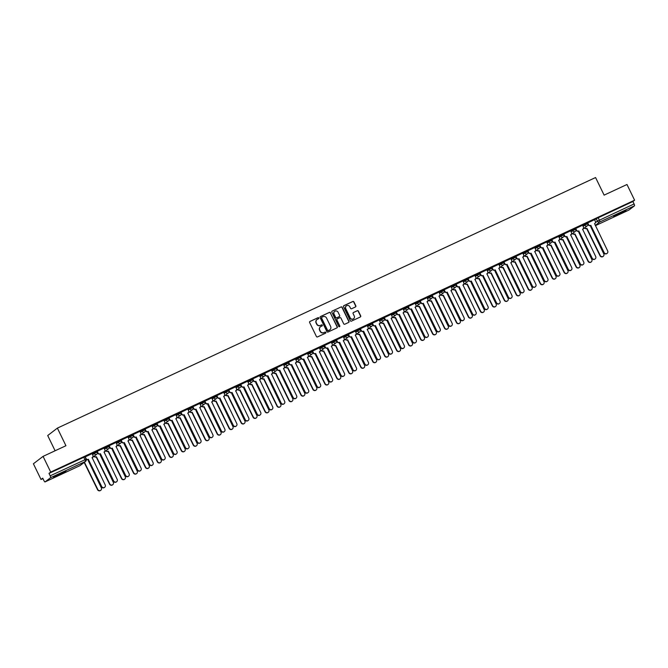 <?xml version="1.0" encoding="UTF-8"?>
<svg xmlns="http://www.w3.org/2000/svg" width="668" height="668" viewBox="0 0 668 668"><rect width="100%" height="100%" fill="white"/><g stroke="black" fill="none" stroke-linecap="round" stroke-linejoin="round"><path stroke-width="1" d="M318.795 317.993A0.601 0.576 52.6 0 0 318.01 317.692L310.01 321.417A0.86 0.827 52.6 0 0 309.635 322.544L316.407 336.488A0.86 0.827 52.6 0 0 317.534 336.914L325.533 333.19A0.601 0.576 52.6 0 0 325.792 332.397A0.601 0.576 52.6 0 0 325.007 332.105L323.972 332.589A2.764 2.655 52.6 0 1 320.356 331.228L319.788 330.067A2.764 2.655 52.6 0 1 320.999 326.468L322.034 325.984A0.601 0.576 52.6 0 0 322.293 325.199A0.601 0.576 52.6 0 0 321.508 324.899L320.473 325.383A2.764 2.655 52.6 0 1 316.857 324.022L316.29 322.861A2.764 2.655 52.6 0 1 317.5 319.262L318.536 318.778A0.601 0.576 52.6 0 0 318.795 317.993M318.527 318.778A0.601 0.576 52.6 0 0 317.809 317.843L309.818 321.567A0.86 0.827 52.6 0 0 309.768 321.592M325.525 333.19A0.601 0.576 52.6 0 0 324.807 332.255L323.972 332.589M322.026 325.984A0.601 0.576 52.6 0 0 321.308 325.049L320.473 325.383M61.214 473.111L53.54 477.261L58.2 475.424L65.873 471.274L61.214 473.111M621.34 212.307L613.667 216.457L626 210.47L621.34 212.307M355.451 306.954A0.86 0.827 52.6 0 0 355.827 305.827L353.931 301.919A0.86 0.827 52.6 0 0 352.804 301.493L343.92 305.627A0.86 0.827 52.6 0 0 343.544 306.754L350.316 320.698A0.86 0.827 52.6 0 0 351.443 321.124L360.328 316.991A0.86 0.827 52.6 0 0 360.703 315.864L358.407 311.138A0.86 0.827 52.6 0 0 357.28 310.712L353.481 312.482A0.86 0.827 52.6 0 0 353.096 313.609L354.24 315.947A2.305 2.221 52.6 0 1 353.631 318.719A2.305 2.221 52.6 0 1 350.207 317.826L345.757 308.641A2.305 2.221 52.6 0 1 346.366 305.877A2.305 2.221 52.6 0 1 349.781 306.771L350.525 308.299A0.86 0.827 52.6 0 0 351.652 308.725L355.451 306.954M45.082 481.895L79.818 465.721L85.295 461.53L50.559 477.704L45.082 481.895A1.762 0.476 -115 0 1 45.057 481.912A1.762 0.476 -115 0 1 43.929 480.618L42.735 478.171L41.024 479.482L33.4 463.776L43.078 456.369L65.932 445.723L57.381 428.121L595.572 177.538L604.122 195.131L626.976 184.493L634.6 200.2L50.701 472.076L48.989 473.387L50.175 475.833L86.063 459.242M43.078 456.369L50.701 472.076M330.518 312.816A0.86 0.827 52.6 0 0 329.391 312.39L320.506 316.532A0.86 0.827 52.6 0 0 320.131 317.651L326.902 331.595A0.86 0.827 52.6 0 0 328.03 332.021L336.914 327.888A0.86 0.827 52.6 0 0 337.29 326.761L330.326 312.966A0.86 0.827 52.6 0 0 329.199 312.541L320.314 316.674A0.86 0.827 52.6 0 0 320.273 316.699M332.213 311.079L341.097 306.946A0.86 0.827 52.6 0 1 342.225 307.363L348.997 321.308A0.86 0.827 52.6 0 1 348.621 322.435L344.822 324.205A0.86 0.827 52.6 0 1 343.686 323.78L340.947 318.127A0.86 0.827 52.6 0 0 339.812 317.701L337.29 318.878A0.86 0.827 52.6 0 0 336.914 320.005L339.778 325.892A0.601 0.576 52.6 0 1 339.62 326.619A0.601 0.576 52.6 0 1 338.718 326.385L331.837 312.206A0.86 0.827 52.6 0 1 332.213 311.079L341.097 306.946M594.629 219.922L596.223 218.695L597.417 221.141L634.074 203.957A1.762 0.476 65 0 1 634.458 205.836L628.98 210.028A1.762 0.476 65 0 1 628.955 210.044A1.762 0.476 65 0 1 628.93 210.053M41.024 479.482L42.944 478.589M55.102 450.766L47.704 435.536L57.381 428.121M634.6 200.2L632.888 201.511L634.074 203.957M50.559 477.704A1.762 0.476 -115 0 0 50.175 475.833M85.228 456.82L86.038 458.482A1.762 1.687 52.6 0 0 88.343 459.35L101.678 486.529A2.021 1.946 52.6 0 0 104.667 487.306A2.021 1.946 52.6 0 0 105.202 484.885L92.1 457.597A1.762 1.687 52.6 0 0 92.86 455.309L92.117 453.614L85.036 456.97M104.024 448.086L97.002 451.401M109.16 445.681L109.961 447.343A1.762 1.687 52.6 0 0 112.266 448.211L125.601 475.382A2.021 1.946 52.6 0 0 128.598 476.167A2.021 1.946 52.6 0 0 129.133 473.746L116.023 446.458A1.762 1.687 52.6 0 0 116.791 444.17L116.04 442.475L108.959 445.832M127.955 436.947L120.925 440.254M133.082 434.542L133.892 436.204A1.762 1.687 52.6 0 0 136.188 437.072L149.532 464.243A2.021 1.946 52.6 0 0 152.521 465.028A2.021 1.946 52.6 0 0 153.055 462.607L139.946 435.319A1.762 1.687 52.6 0 0 140.714 433.023L139.971 431.336L132.89 434.684M145.048 428.973L145.858 430.635A1.762 1.687 52.6 0 0 148.154 431.495L161.489 458.674A2.021 1.946 52.6 0 0 164.487 459.459A2.021 1.946 52.6 0 0 165.021 457.029L151.912 429.749A1.762 1.687 52.6 0 0 152.68 427.453L151.937 425.766L144.847 429.115M163.844 420.239L156.813 423.545M168.971 417.834L169.781 419.496A1.762 1.687 52.6 0 0 172.085 420.356L185.42 447.535A2.021 1.946 52.6 0 0 188.409 448.32A2.021 1.946 52.6 0 0 188.944 445.89L175.843 418.611A1.762 1.687 52.6 0 0 176.602 416.314L175.859 414.628L168.779 417.976M187.766 409.1L180.744 412.406M192.902 406.687L193.712 408.357A1.762 1.687 52.6 0 0 196.008 409.217L209.343 436.396A2.021 1.946 52.6 0 0 212.34 437.181A2.021 1.946 52.6 0 0 212.875 434.751L199.765 407.472A1.762 1.687 52.6 0 0 200.534 405.175L199.782 403.489L192.701 406.837M211.698 397.953L204.667 401.268M216.824 395.548L217.634 397.209A1.762 1.687 52.6 0 0 219.931 398.078L233.274 425.257A2.021 1.946 52.6 0 0 236.263 426.034A2.021 1.946 52.6 0 0 236.798 423.612L223.688 396.324A1.762 1.687 52.6 0 0 224.456 394.036L223.713 392.341L216.632 395.698M235.62 386.814L228.598 390.129M247.586 381.244L240.555 384.551M252.713 378.839L253.523 380.501A1.762 1.687 52.6 0 0 255.827 381.37L269.162 408.54A2.021 1.946 52.6 0 0 272.152 409.325A2.021 1.946 52.6 0 0 272.686 406.904L259.585 379.616A1.762 1.687 52.6 0 0 260.353 377.32L259.601 375.633L252.521 378.981M271.509 370.105L264.486 373.412M276.644 367.701L277.454 369.362A1.762 1.687 52.6 0 0 279.75 370.222L293.085 397.402A2.021 1.946 52.6 0 0 296.083 398.186A2.021 1.946 52.6 0 0 296.617 395.757L283.508 368.477A1.762 1.687 52.6 0 0 284.276 366.181L283.524 364.494L276.443 367.843M288.609 362.131L289.411 363.793A1.762 1.687 52.6 0 0 291.716 364.653L305.051 391.832A2.021 1.946 52.6 0 0 308.048 392.617A2.021 1.946 52.6 0 0 308.583 390.187L295.473 362.908A1.762 1.687 52.6 0 0 296.241 360.611L295.49 358.925L288.409 362.273M307.405 353.397L300.375 356.704M312.532 350.984L313.342 352.654A1.762 1.687 52.6 0 0 315.638 353.514L328.982 380.693A2.021 1.946 52.6 0 0 331.971 381.478A2.021 1.946 52.6 0 0 332.505 379.048L319.396 351.769A1.762 1.687 52.6 0 0 320.164 349.473L319.421 347.786L312.34 351.134M331.328 342.25L324.297 345.565M343.294 336.68L336.263 339.995M348.42 334.276L349.23 335.937A1.762 1.687 52.6 0 0 351.527 336.806L364.87 363.976A2.021 1.946 52.6 0 0 367.859 364.761A2.021 1.946 52.6 0 0 368.394 362.34L355.284 335.052A1.762 1.687 52.6 0 0 356.052 332.764L355.309 331.069L348.228 334.426M367.216 325.541L360.186 328.848M372.352 323.137L373.153 324.798A1.762 1.687 52.6 0 0 375.458 325.667L388.793 352.838A2.021 1.946 52.6 0 0 391.79 353.623A2.021 1.946 52.6 0 0 392.325 351.201L379.215 323.913A1.762 1.687 52.6 0 0 379.983 321.617L379.232 319.93L372.151 323.279M391.147 314.403L384.117 317.709M396.274 311.998L397.084 313.659A1.762 1.687 52.6 0 0 399.38 314.519L412.724 341.699A2.021 1.946 52.6 0 0 415.713 342.484A2.021 1.946 52.6 0 0 416.248 340.054L403.138 312.774A1.762 1.687 52.6 0 0 403.906 310.478L403.163 308.791L396.082 312.14M415.07 303.264L408.039 306.57M420.205 300.859L421.007 302.52A1.762 1.687 52.6 0 0 423.312 303.381L436.647 330.56A2.021 1.946 52.6 0 0 439.636 331.345A2.021 1.946 52.6 0 0 440.179 328.915L427.069 301.635A1.762 1.687 52.6 0 0 427.837 299.339L427.086 297.652L420.005 301.001M432.163 295.289L432.973 296.951A1.762 1.687 52.6 0 0 435.269 297.811L448.612 324.99A2.021 1.946 52.6 0 0 451.601 325.775A2.021 1.946 52.6 0 0 452.136 323.345L439.026 296.066A1.762 1.687 52.6 0 0 439.795 293.77L439.051 292.083L431.971 295.431M444.128 289.712L444.938 291.373A1.762 1.687 52.6 0 0 447.234 292.242L460.569 319.421A2.021 1.946 52.6 0 0 463.567 320.206A2.021 1.946 52.6 0 0 464.101 317.776L450.992 290.488A1.762 1.687 52.6 0 0 451.76 288.2L451.017 286.505L443.936 289.862M456.094 284.142L456.895 285.804A1.762 1.687 52.6 0 0 459.2 286.672L472.535 313.851A2.021 1.946 52.6 0 0 475.532 314.628A2.021 1.946 52.6 0 0 476.067 312.206L462.957 284.919A1.762 1.687 52.6 0 0 463.726 282.631L462.974 280.936L455.893 284.292M474.89 275.408L467.859 278.723M480.016 273.003L480.826 274.665A1.762 1.687 52.6 0 0 483.123 275.533L496.466 302.704A2.021 1.946 52.6 0 0 499.455 303.489A2.021 1.946 52.6 0 0 499.99 301.068L486.88 273.78A1.762 1.687 52.6 0 0 487.648 271.492L486.905 269.797L479.824 273.154M498.812 264.269L491.782 267.576M503.948 261.864L504.749 263.526A1.762 1.687 52.6 0 0 507.054 264.394L520.389 291.565A2.021 1.946 52.6 0 0 523.386 292.35A2.021 1.946 52.6 0 0 523.921 289.929L510.811 262.641A1.762 1.687 52.6 0 0 511.579 260.345L510.828 258.658L503.747 262.006M515.905 256.295L516.715 257.957A1.762 1.687 52.6 0 0 519.019 258.817L532.354 285.996A2.021 1.946 52.6 0 0 535.344 286.781A2.021 1.946 52.6 0 0 535.878 284.351L522.777 257.071A1.762 1.687 52.6 0 0 523.537 254.775L522.793 253.089L515.713 256.437M534.701 247.561L527.678 250.867M539.836 245.156L540.637 246.818A1.762 1.687 52.6 0 0 542.942 247.678L556.277 274.857A2.021 1.946 52.6 0 0 559.275 275.642A2.021 1.946 52.6 0 0 559.809 273.212L546.7 245.933A1.762 1.687 52.6 0 0 547.468 243.636L546.716 241.95L539.635 245.298M558.632 236.422L551.601 239.728M563.759 234.009L564.569 235.679A1.762 1.687 52.6 0 0 566.865 236.539L580.208 263.718A2.021 1.946 52.6 0 0 583.197 264.503A2.021 1.946 52.6 0 0 583.732 262.073L570.622 234.785A1.762 1.687 52.6 0 0 571.39 232.497L570.647 230.811L563.567 234.159M575.724 228.439L576.534 230.101A1.762 1.687 52.6 0 0 578.83 230.969L592.165 258.149A2.021 1.946 52.6 0 0 595.163 258.925A2.021 1.946 52.6 0 0 595.697 256.504L582.588 229.216A1.762 1.687 52.6 0 0 583.356 226.928L582.613 225.233L575.524 228.59M587.69 222.87L588.491 224.531A1.762 1.687 52.6 0 0 590.796 225.4L604.131 252.579A2.021 1.946 52.6 0 0 607.129 253.356A2.021 1.946 52.6 0 0 607.663 250.934L594.553 223.646A1.762 1.687 52.6 0 0 595.322 221.359L594.57 219.663L587.489 223.02M582.663 225.492L584.266 224.264L584.684 225.133L587.756 223.705A1.762 1.687 -127.4 0 1 586.988 226.001A1.762 1.687 -127.4 0 1 584.684 225.133L583.08 226.36M570.697 231.07L572.301 229.842L572.726 230.71L575.791 229.283A1.762 1.687 -127.4 0 1 575.023 231.571A1.762 1.687 -127.4 0 1 572.726 230.71L571.123 231.938M558.732 236.639L560.335 235.412L560.761 236.28L563.825 234.852A1.762 1.687 -127.4 0 1 563.057 237.14A1.762 1.687 -127.4 0 1 560.761 236.28L559.158 237.507M546.775 242.208L548.378 240.981L548.795 241.849L551.86 240.422A1.762 1.687 -127.4 0 1 551.1 242.709A1.762 1.687 -127.4 0 1 548.795 241.849L547.192 243.077M534.809 247.778L536.412 246.55L536.83 247.419L539.903 245.991A1.762 1.687 -127.4 0 1 539.134 248.279A1.762 1.687 -127.4 0 1 536.83 247.419L535.227 248.646M522.844 253.347L524.447 252.12L524.873 252.988L527.937 251.56A1.762 1.687 -127.4 0 1 527.169 253.848A1.762 1.687 -127.4 0 1 524.873 252.988L523.269 254.216M510.878 258.917L512.481 257.689L512.907 258.558L515.972 257.13A1.762 1.687 -127.4 0 1 515.203 259.426A1.762 1.687 -127.4 0 1 512.907 258.558L511.304 259.785M498.921 264.486L500.524 263.259L500.942 264.127L504.014 262.699A1.762 1.687 -127.4 0 1 503.246 264.996A1.762 1.687 -127.4 0 1 500.942 264.127L499.338 265.355M486.955 270.056L488.558 268.828L488.976 269.697L492.049 268.269A1.762 1.687 -127.4 0 1 491.281 270.565A1.762 1.687 -127.4 0 1 488.976 269.697L487.381 270.924M474.99 275.625L476.593 274.398L477.019 275.266L480.083 273.838A1.762 1.687 -127.4 0 1 479.315 276.135A1.762 1.687 -127.4 0 1 477.019 275.266L475.416 276.494M463.033 281.195L464.636 279.967L465.053 280.836L468.118 279.408A1.762 1.687 -127.4 0 1 467.35 281.704A1.762 1.687 -127.4 0 1 465.053 280.836L463.45 282.063M451.067 286.772L452.67 285.545L453.088 286.413L456.16 284.977A1.762 1.687 -127.4 0 1 455.392 287.273A1.762 1.687 -127.4 0 1 453.088 286.413L451.485 287.632M439.101 292.342L440.705 291.114L441.13 291.983L444.195 290.555A1.762 1.687 -127.4 0 1 443.427 292.843A1.762 1.687 -127.4 0 1 441.13 291.983L439.527 293.21M427.136 297.911L428.739 296.684L429.165 297.552L432.229 296.124A1.762 1.687 -127.4 0 1 431.461 298.412A1.762 1.687 -127.4 0 1 429.165 297.552L427.562 298.78M415.179 303.481L416.782 302.253L417.199 303.122L420.264 301.694A1.762 1.687 -127.4 0 1 419.504 303.982A1.762 1.687 -127.4 0 1 417.199 303.122L415.596 304.349M403.213 309.05L404.816 307.823L405.234 308.691L408.307 307.263A1.762 1.687 -127.4 0 1 407.538 309.551A1.762 1.687 -127.4 0 1 405.234 308.691L403.631 309.919M391.248 314.62L392.851 313.392L393.277 314.261L396.341 312.833A1.762 1.687 -127.4 0 1 395.573 315.129A1.762 1.687 -127.4 0 1 393.277 314.261L391.673 315.488M379.29 320.189L380.885 318.962L381.311 319.83L384.376 318.402A1.762 1.687 -127.4 0 1 383.607 320.698A1.762 1.687 -127.4 0 1 381.311 319.83L379.708 321.058M367.325 325.759L368.928 324.531L369.346 325.399L372.418 323.972A1.762 1.687 -127.4 0 1 371.65 326.268A1.762 1.687 -127.4 0 1 369.346 325.399L367.742 326.627M355.359 331.328L356.962 330.101L357.388 330.969L360.453 329.541A1.762 1.687 -127.4 0 1 359.685 331.837A1.762 1.687 -127.4 0 1 357.388 330.969L355.785 332.196M343.394 336.897L344.997 335.67L345.423 336.538L348.487 335.111A1.762 1.687 -127.4 0 1 347.719 337.407A1.762 1.687 -127.4 0 1 345.423 336.538L343.82 337.766M331.437 342.467L333.04 341.248L333.457 342.116L336.522 340.68A1.762 1.687 -127.4 0 1 335.762 342.976A1.762 1.687 -127.4 0 1 333.457 342.116L331.854 343.335M319.471 348.045L321.074 346.817L321.492 347.686L324.564 346.258A1.762 1.687 -127.4 0 1 323.796 348.546A1.762 1.687 -127.4 0 1 321.492 347.686L319.889 348.913M307.505 353.614L309.109 352.387L309.534 353.255L312.599 351.827A1.762 1.687 -127.4 0 1 311.831 354.115A1.762 1.687 -127.4 0 1 309.534 353.255L307.931 354.483M295.54 359.184L297.143 357.956L297.569 358.825L300.633 357.397A1.762 1.687 -127.4 0 1 299.865 359.685A1.762 1.687 -127.4 0 1 297.569 358.825L295.966 360.052M283.583 364.753L285.186 363.526L285.603 364.394L288.676 362.966A1.762 1.687 -127.4 0 1 287.908 365.254A1.762 1.687 -127.4 0 1 285.603 364.394L284 365.621M271.617 370.322L273.22 369.095L273.638 369.963L276.711 368.536A1.762 1.687 -127.4 0 1 275.942 370.832A1.762 1.687 -127.4 0 1 273.638 369.963L272.043 371.191M259.652 375.892L261.255 374.664L261.681 375.533L264.745 374.105A1.762 1.687 -127.4 0 1 263.977 376.401A1.762 1.687 -127.4 0 1 261.681 375.533L260.077 376.76M247.694 381.461L249.298 380.234L249.715 381.102L252.78 379.674A1.762 1.687 -127.4 0 1 252.011 381.971A1.762 1.687 -127.4 0 1 249.715 381.102L248.112 382.33M235.729 387.031L237.332 385.803L237.75 386.672L240.822 385.244A1.762 1.687 -127.4 0 1 240.054 387.54A1.762 1.687 -127.4 0 1 237.75 386.672L236.146 387.899M223.763 392.6L225.366 391.373L225.792 392.241L228.857 390.813A1.762 1.687 -127.4 0 1 228.089 393.11A1.762 1.687 -127.4 0 1 225.792 392.241L224.189 393.469M211.798 398.17L213.401 396.951L213.827 397.811L216.891 396.383A1.762 1.687 -127.4 0 1 216.123 398.679A1.762 1.687 -127.4 0 1 213.827 397.811L212.224 399.038M199.841 403.748L201.444 402.52L201.861 403.389L204.926 401.961A1.762 1.687 -127.4 0 1 204.166 404.249A1.762 1.687 -127.4 0 1 201.861 403.389L200.258 404.616M187.875 409.317L189.478 408.09L189.896 408.958L192.968 407.53A1.762 1.687 -127.4 0 1 192.2 409.818A1.762 1.687 -127.4 0 1 189.896 408.958L188.292 410.185M175.909 414.886L177.513 413.659L177.938 414.527L181.003 413.1A1.762 1.687 -127.4 0 1 180.235 415.387A1.762 1.687 -127.4 0 1 177.938 414.527L176.335 415.755M163.952 420.456L165.547 419.228L165.973 420.097L169.037 418.669A1.762 1.687 -127.4 0 1 168.269 420.957A1.762 1.687 -127.4 0 1 165.973 420.097L164.37 421.324M151.987 426.025L153.59 424.798L154.007 425.666L157.08 424.238A1.762 1.687 -127.4 0 1 156.312 426.526A1.762 1.687 -127.4 0 1 154.007 425.666L152.404 426.894M140.021 431.595L141.624 430.367L142.05 431.236L145.115 429.808A1.762 1.687 -127.4 0 1 144.346 432.104A1.762 1.687 -127.4 0 1 142.05 431.236L140.447 432.463M128.056 437.164L129.659 435.937L130.085 436.805L133.149 435.377A1.762 1.687 -127.4 0 1 132.381 437.674A1.762 1.687 -127.4 0 1 130.085 436.805L128.481 438.033M116.098 442.734L117.702 441.506L118.119 442.375L121.184 440.947A1.762 1.687 -127.4 0 1 120.424 443.243A1.762 1.687 -127.4 0 1 118.119 442.375L116.516 443.602M104.133 448.303L105.736 447.076L106.154 447.944L109.226 446.516A1.762 1.687 -127.4 0 1 108.458 448.812A1.762 1.687 -127.4 0 1 106.154 447.944L104.55 449.172M92.167 453.873L93.77 452.645L94.196 453.514L97.261 452.086A1.762 1.687 -127.4 0 1 96.493 454.382A1.762 1.687 -127.4 0 1 94.196 453.514L92.593 454.741M587.331 222.836L584.266 224.264M575.365 228.414L572.301 229.842M563.408 233.984L560.335 235.412M551.442 239.553L548.378 240.981M539.477 245.123L536.412 246.55M527.511 250.692L524.447 252.12M515.554 256.261L512.481 257.689M503.589 261.831L500.524 263.259M491.623 267.4L488.558 268.828M479.666 272.97L476.593 274.398M467.7 278.539L464.636 279.967M455.735 284.109L452.67 285.545M443.769 289.687L440.705 291.114M431.812 295.256L428.739 296.684M419.846 300.825L416.782 302.253M407.881 306.395L404.816 307.823M395.924 311.964L392.851 313.392M383.958 317.534L380.885 318.962M371.993 323.103L368.928 324.531M360.027 328.673L356.962 330.101M348.07 334.242L344.997 335.67M336.104 339.812L333.04 341.248M324.139 345.389L321.074 346.817M312.173 350.959L309.109 352.387M300.216 356.528L297.143 357.956M288.25 362.098L285.186 363.526M276.285 367.667L273.22 369.095M264.328 373.237L261.255 374.664M252.362 378.806L249.298 380.234M240.396 384.376L237.332 385.803M228.431 389.945L225.366 391.373M216.474 395.514L213.401 396.951M204.508 401.092L201.444 402.52M192.543 406.662L189.478 408.09M180.585 412.231L177.513 413.659M168.62 417.801L165.547 419.228M156.654 423.37L153.59 424.798M144.689 428.94L141.624 430.367M132.732 434.509L129.659 435.937M120.766 440.078L117.702 441.506M108.8 445.648L105.736 447.076M96.835 451.217L93.77 452.645M632.888 201.511L596.223 218.695M48.989 473.387L84.878 456.795M316.924 319.621A2.764 2.655 52.6 0 0 316.098 323.011L316.29 322.861M320.273 325.533A2.764 2.655 52.6 0 1 316.665 324.172L316.098 323.011M320.423 326.827A2.764 2.655 52.6 0 0 319.596 330.217L319.788 330.067M323.771 332.731A2.764 2.655 52.6 0 1 320.164 331.378L319.596 330.217M336.964 327.863A0.86 0.827 52.6 0 0 337.098 326.911L330.326 312.966M321.867 317.225A0.601 0.576 52.6 0 0 321.6 318.018L327.545 330.259A0.601 0.576 52.6 0 0 328.33 330.551L329.424 330.042A2.764 2.655 52.6 0 0 330.627 326.443L326.569 318.077A2.764 2.655 52.6 0 0 322.953 316.716L321.867 317.225M321.667 317.375A0.601 0.576 52.6 0 0 321.408 318.16L321.6 318.018M329.8 329.833A2.764 2.655 52.6 0 1 329.232 330.192L328.138 330.702A0.601 0.576 52.6 0 1 327.353 330.401L321.408 318.16M348.663 322.41A0.86 0.827 52.6 0 0 348.805 321.458L342.033 307.514A0.86 0.827 52.6 0 0 340.905 307.088M337.056 319.045A0.86 0.827 52.6 0 0 336.722 320.147L339.778 325.892M339.511 326.677A0.601 0.576 52.6 0 0 339.586 326.042M338.091 312.257A2.305 2.221 52.6 0 0 334.676 311.363A2.305 2.221 52.6 0 0 334.067 314.135L335.637 317.367A0.86 0.827 52.6 0 0 336.764 317.793L339.286 316.615A0.86 0.827 52.6 0 0 339.661 315.496L338.091 312.257M334.584 311.438A2.305 2.221 52.6 0 0 333.875 314.286L334.067 314.135M339.336 316.599A0.86 0.827 52.6 0 1 339.094 316.766L336.572 317.943A0.86 0.827 52.6 0 1 335.445 317.517L333.875 314.286M346.266 305.952A2.305 2.221 52.6 0 0 345.556 308.791L345.757 308.641M353.531 318.795A2.305 2.221 52.6 0 1 350.015 317.976L345.556 308.791M360.369 316.966A0.86 0.827 52.6 0 0 360.511 316.014L358.215 311.288A0.86 0.827 52.6 0 0 357.088 310.862L353.28 312.632A0.86 0.827 52.6 0 0 353.238 312.657M355.501 306.929A0.86 0.827 52.6 0 0 355.635 305.977L353.739 302.061A0.86 0.827 52.6 0 0 352.604 301.644L343.728 305.777A0.86 0.827 52.6 0 0 343.678 305.802M84.218 462.406A1.762 1.687 52.6 0 0 84.469 462.314L97.804 489.494A2.021 1.946 52.6 0 0 100.801 490.27A2.021 1.946 52.6 0 0 101.336 487.849L88.226 460.561A1.762 1.687 52.6 0 0 88.602 460.319M100.668 490.362A2.021 1.946 -127.4 0 1 97.553 489.686L84.218 462.506A1.762 1.687 -127.4 0 1 83.968 462.598M88.452 459.3L88.084 459.542A1.762 1.687 -127.4 0 1 86.072 459.1M104.542 487.398A2.021 1.946 -127.4 0 1 101.427 486.721L88.201 459.492M94.28 456.127A1.762 1.687 52.6 0 0 96.434 456.745L109.769 483.916A2.021 1.946 52.6 0 0 112.758 484.701A2.021 1.946 52.6 0 0 113.301 482.279L100.192 454.991A1.762 1.687 52.6 0 0 100.567 454.749M112.633 484.793A2.021 1.946 -127.4 0 1 109.519 484.116L96.184 456.937A1.762 1.687 -127.4 0 1 94.029 456.319M106.237 450.558A1.762 1.687 52.6 0 0 108.391 451.176L121.735 478.346A2.021 1.946 52.6 0 0 124.724 479.131A2.021 1.946 52.6 0 0 125.258 476.71L112.149 449.422A1.762 1.687 52.6 0 0 112.533 449.18M124.599 479.223A2.021 1.946 -127.4 0 1 121.484 478.538L108.141 451.368A1.762 1.687 -127.4 0 1 105.987 450.75M97.194 451.251L98.004 452.912A1.762 1.687 52.6 0 0 100.3 453.781L100.05 453.973A1.762 1.687 -127.4 0 1 97.753 453.104L97.461 452.512M116.499 481.828A2.021 1.946 -127.4 0 1 113.385 481.152L100.167 453.914M100.417 453.722L113.643 480.96A2.021 1.946 52.6 0 0 116.633 481.737A2.021 1.946 52.6 0 0 117.167 479.315L104.058 452.027A1.762 1.687 52.6 0 0 104.826 449.739L104.016 448.078M112.383 448.153L112.015 448.403A1.762 1.687 -127.4 0 1 109.711 447.535L109.427 446.942M128.465 476.259A2.021 1.946 -127.4 0 1 125.35 475.583L112.132 448.345M118.203 444.988A1.762 1.687 52.6 0 0 120.357 445.606L133.692 472.777A2.021 1.946 52.6 0 0 136.689 473.562A2.021 1.946 52.6 0 0 137.224 471.14L124.114 443.853A1.762 1.687 52.6 0 0 124.498 443.61M136.556 473.654A2.021 1.946 -127.4 0 1 133.441 472.969L120.106 445.798A1.762 1.687 -127.4 0 1 117.952 445.18M130.168 439.419A1.762 1.687 52.6 0 0 132.322 440.028L145.657 467.208A2.021 1.946 52.6 0 0 148.655 467.992A2.021 1.946 52.6 0 0 149.189 465.563L136.08 438.283A1.762 1.687 52.6 0 0 136.456 438.041M148.521 468.084A2.021 1.946 -127.4 0 1 145.407 467.4L132.072 440.229A1.762 1.687 -127.4 0 1 129.918 439.611M142.134 433.849A1.762 1.687 52.6 0 0 144.288 434.459L157.623 461.638A2.021 1.946 52.6 0 0 160.612 462.423A2.021 1.946 52.6 0 0 161.147 459.993L148.046 432.714A1.762 1.687 52.6 0 0 148.421 432.463M160.487 462.515A2.021 1.946 -127.4 0 1 157.372 461.83L144.037 434.651A1.762 1.687 -127.4 0 1 141.875 434.041M121.125 440.112L121.927 441.773A1.762 1.687 52.6 0 0 124.231 442.642L123.981 442.834A1.762 1.687 -127.4 0 1 121.676 441.965L121.384 441.373M140.43 470.69A2.021 1.946 -127.4 0 1 137.316 470.005L124.089 442.775M124.34 442.583L137.566 469.813A2.021 1.946 52.6 0 0 140.556 470.598A2.021 1.946 52.6 0 0 141.09 468.176L127.989 440.888A1.762 1.687 52.6 0 0 128.757 438.6L127.947 436.93M136.305 437.014L135.938 437.264A1.762 1.687 -127.4 0 1 133.642 436.396L133.349 435.795M152.396 465.12A2.021 1.946 -127.4 0 1 149.281 464.435L136.055 437.206M148.271 431.445L147.904 431.695A1.762 1.687 -127.4 0 1 145.607 430.827L145.315 430.225M164.353 459.551A2.021 1.946 -127.4 0 1 161.238 458.866L148.02 431.637M154.091 428.271A1.762 1.687 52.6 0 0 156.245 428.889L169.588 456.069A2.021 1.946 52.6 0 0 172.578 456.854A2.021 1.946 52.6 0 0 173.112 454.424L160.003 427.144A1.762 1.687 52.6 0 0 160.387 426.894M172.453 456.945A2.021 1.946 -127.4 0 1 169.338 456.261L155.995 429.081A1.762 1.687 -127.4 0 1 153.84 428.472M157.013 423.403L157.815 425.065A1.762 1.687 52.6 0 0 160.12 425.925L159.869 426.117A1.762 1.687 -127.4 0 1 157.564 425.257L157.272 424.656M164.044 424.088A1.762 1.687 -127.4 0 1 163.785 424.28L163.877 424.18A1.762 1.687 52.6 0 0 164.645 421.884L163.835 420.222M176.319 453.981A2.021 1.946 -127.4 0 1 173.204 453.296L159.978 426.067M160.237 425.875L173.455 453.104A2.021 1.946 52.6 0 0 176.452 453.889A2.021 1.946 52.6 0 0 176.987 451.459L163.877 424.18M166.056 422.702A1.762 1.687 52.6 0 0 168.211 423.32L181.546 450.499A2.021 1.946 52.6 0 0 184.543 451.284A2.021 1.946 52.6 0 0 185.078 448.854L171.968 421.575A1.762 1.687 52.6 0 0 172.344 421.324M184.41 451.376A2.021 1.946 -127.4 0 1 181.295 450.691L167.96 423.512A1.762 1.687 -127.4 0 1 165.806 422.894M172.194 420.306L171.826 420.548A1.762 1.687 -127.4 0 1 169.53 419.688L169.238 419.086M188.284 448.412A2.021 1.946 -127.4 0 1 185.17 447.727L171.943 420.498M178.022 417.133A1.762 1.687 52.6 0 0 180.176 417.75L193.511 444.93A2.021 1.946 52.6 0 0 196.509 445.715A2.021 1.946 52.6 0 0 197.043 443.285L183.934 416.005A1.762 1.687 52.6 0 0 184.31 415.755M196.375 445.806A2.021 1.946 -127.4 0 1 193.261 445.122L179.926 417.943A1.762 1.687 -127.4 0 1 177.772 417.325M180.936 412.265L181.746 413.926A1.762 1.687 52.6 0 0 184.042 414.786L183.792 414.978A1.762 1.687 -127.4 0 1 181.496 414.118L181.203 413.517M200.241 442.842A2.021 1.946 -127.4 0 1 197.127 442.158L183.909 414.928M184.159 414.736L197.386 441.965A2.021 1.946 52.6 0 0 200.375 442.75A2.021 1.946 52.6 0 0 200.909 440.321L187.8 413.041A1.762 1.687 52.6 0 0 188.568 410.745L187.766 409.083M189.988 411.563A1.762 1.687 52.6 0 0 192.142 412.181L205.477 439.36A2.021 1.946 52.6 0 0 208.466 440.145A2.021 1.946 52.6 0 0 209 437.715L195.899 410.428A1.762 1.687 52.6 0 0 196.275 410.185M208.341 440.229A2.021 1.946 -127.4 0 1 205.226 439.552L191.883 412.373A1.762 1.687 -127.4 0 1 189.729 411.755M196.125 409.167L195.757 409.409A1.762 1.687 -127.4 0 1 193.453 408.549L193.169 407.948M212.207 437.273A2.021 1.946 -127.4 0 1 209.092 436.588L195.874 409.359M201.945 405.994A1.762 1.687 52.6 0 0 204.099 406.612L217.442 433.791A2.021 1.946 52.6 0 0 220.432 434.567A2.021 1.946 52.6 0 0 220.966 432.146L207.857 404.858A1.762 1.687 52.6 0 0 208.241 404.616M220.298 434.659A2.021 1.946 -127.4 0 1 217.184 433.983L203.849 406.804A1.762 1.687 -127.4 0 1 201.694 406.186M213.91 400.424A1.762 1.687 52.6 0 0 216.065 401.042L229.4 428.213A2.021 1.946 52.6 0 0 232.397 428.998A2.021 1.946 52.6 0 0 232.932 426.576L219.822 399.289A1.762 1.687 52.6 0 0 220.198 399.046M232.264 429.09A2.021 1.946 -127.4 0 1 229.149 428.413L215.814 401.234A1.762 1.687 -127.4 0 1 213.66 400.616M225.876 394.855A1.762 1.687 52.6 0 0 228.03 395.473L241.365 422.644A2.021 1.946 52.6 0 0 244.354 423.428A2.021 1.946 52.6 0 0 244.889 421.007L231.788 393.719A1.762 1.687 52.6 0 0 232.163 393.477M244.229 423.52A2.021 1.946 -127.4 0 1 241.115 422.836L227.78 395.665A1.762 1.687 -127.4 0 1 225.625 395.047M237.833 389.285A1.762 1.687 52.6 0 0 239.987 389.903L253.331 417.074A2.021 1.946 52.6 0 0 256.32 417.859A2.021 1.946 52.6 0 0 256.854 415.438L243.745 388.15A1.762 1.687 52.6 0 0 244.129 387.908M256.195 417.951A2.021 1.946 -127.4 0 1 253.08 417.266L239.737 390.095A1.762 1.687 -127.4 0 1 237.583 389.477M249.799 383.716A1.762 1.687 52.6 0 0 251.953 384.325L265.288 411.505A2.021 1.946 52.6 0 0 268.286 412.29A2.021 1.946 52.6 0 0 268.82 409.86L255.71 382.58A1.762 1.687 52.6 0 0 256.094 382.338M268.152 412.381A2.021 1.946 -127.4 0 1 265.037 411.697L251.702 384.526A1.762 1.687 -127.4 0 1 249.548 383.908M261.764 378.146A1.762 1.687 52.6 0 0 263.918 378.756L277.253 405.935A2.021 1.946 52.6 0 0 280.251 406.72A2.021 1.946 52.6 0 0 280.785 404.29L267.676 377.011A1.762 1.687 52.6 0 0 268.052 376.76M280.117 406.812A2.021 1.946 -127.4 0 1 277.003 406.127L263.668 378.948A1.762 1.687 -127.4 0 1 261.514 378.339M204.867 401.117L205.669 402.779A1.762 1.687 52.6 0 0 207.973 403.647L207.723 403.839A1.762 1.687 -127.4 0 1 205.418 402.971L205.126 402.378M224.172 431.695A2.021 1.946 -127.4 0 1 221.058 431.019L207.832 403.789M208.09 403.597L221.308 430.827A2.021 1.946 52.6 0 0 224.298 431.611A2.021 1.946 52.6 0 0 224.84 429.182L211.731 401.894A1.762 1.687 52.6 0 0 212.499 399.606L211.689 397.944M220.048 398.019L219.68 398.27A1.762 1.687 -127.4 0 1 217.384 397.402L217.092 396.809M236.138 426.126A2.021 1.946 -127.4 0 1 233.023 425.449L219.797 398.22M228.79 389.978L229.6 391.64A1.762 1.687 52.6 0 0 231.896 392.508L231.646 392.7A1.762 1.687 -127.4 0 1 229.349 391.832L229.057 391.239M248.095 420.556A2.021 1.946 -127.4 0 1 244.981 419.88L231.763 392.642M232.013 392.45L245.231 419.679A2.021 1.946 52.6 0 0 248.229 420.464A2.021 1.946 52.6 0 0 248.763 418.043L235.654 390.755A1.762 1.687 52.6 0 0 236.422 388.467L235.612 386.805M240.756 384.409L241.557 386.071A1.762 1.687 52.6 0 0 243.862 386.939L243.611 387.131A1.762 1.687 -127.4 0 1 241.307 386.263L241.023 385.67M260.061 414.987A2.021 1.946 -127.4 0 1 256.946 414.302L243.728 387.073M243.979 386.881L257.197 414.11A2.021 1.946 52.6 0 0 260.194 414.895A2.021 1.946 52.6 0 0 260.729 412.473L247.619 385.185A1.762 1.687 52.6 0 0 248.387 382.898L247.577 381.228M255.936 381.311L255.577 381.562A1.762 1.687 -127.4 0 1 253.272 380.693L252.98 380.092M272.026 409.417A2.021 1.946 -127.4 0 1 268.912 408.732L255.685 381.503M264.678 373.27L265.488 374.932A1.762 1.687 52.6 0 0 267.784 375.792L267.534 375.992A1.762 1.687 -127.4 0 1 265.238 375.124L264.945 374.523M283.992 403.848A2.021 1.946 -127.4 0 1 280.877 403.163L267.651 375.934M267.901 375.742L281.128 402.971A2.021 1.946 52.6 0 0 284.117 403.756A2.021 1.946 52.6 0 0 284.651 401.326L271.542 374.047A1.762 1.687 52.6 0 0 272.31 371.75L271.509 370.089M273.73 372.577A1.762 1.687 52.6 0 0 275.884 373.187L289.219 400.366A2.021 1.946 52.6 0 0 292.208 401.151A2.021 1.946 52.6 0 0 292.743 398.721L279.641 371.441A1.762 1.687 52.6 0 0 280.017 371.191M292.083 401.243A2.021 1.946 -127.4 0 1 288.968 400.558L275.625 373.379A1.762 1.687 -127.4 0 1 273.471 372.769M279.867 370.172L279.5 370.414A1.762 1.687 -127.4 0 1 277.195 369.554L276.911 368.953M295.949 398.278A2.021 1.946 -127.4 0 1 292.834 397.594L279.616 370.364M285.687 366.999A1.762 1.687 52.6 0 0 287.841 367.617L301.184 394.796A2.021 1.946 52.6 0 0 304.174 395.581A2.021 1.946 52.6 0 0 304.708 393.151L291.599 365.872A1.762 1.687 52.6 0 0 291.983 365.621M304.04 395.673A2.021 1.946 -127.4 0 1 300.926 394.988L287.591 367.809A1.762 1.687 -127.4 0 1 285.436 367.191M291.832 364.603L291.465 364.845A1.762 1.687 -127.4 0 1 289.161 363.985L288.868 363.384M307.915 392.709A2.021 1.946 -127.4 0 1 304.8 392.024L291.574 364.795M297.652 361.43A1.762 1.687 52.6 0 0 299.807 362.048L313.142 389.227A2.021 1.946 52.6 0 0 316.139 390.012A2.021 1.946 52.6 0 0 316.674 387.582L303.564 360.303A1.762 1.687 52.6 0 0 303.94 360.052M316.006 390.104A2.021 1.946 -127.4 0 1 312.891 389.419L299.556 362.24A1.762 1.687 -127.4 0 1 297.402 361.622M300.567 356.562L301.377 358.223A1.762 1.687 52.6 0 0 303.681 359.083L303.422 359.275A1.762 1.687 -127.4 0 1 301.126 358.415L300.834 357.814M319.88 387.139A2.021 1.946 -127.4 0 1 316.766 386.455L303.539 359.225M303.79 359.033L317.016 386.263A2.021 1.946 52.6 0 0 320.005 387.048A2.021 1.946 52.6 0 0 320.54 384.618L307.439 357.338A1.762 1.687 52.6 0 0 308.199 355.042L307.397 353.38M309.618 355.86A1.762 1.687 52.6 0 0 311.772 356.478L325.107 383.657A2.021 1.946 52.6 0 0 328.097 384.442A2.021 1.946 52.6 0 0 328.639 382.012L315.53 354.725A1.762 1.687 52.6 0 0 315.906 354.483M327.971 384.526A2.021 1.946 -127.4 0 1 324.857 383.849L311.522 356.67A1.762 1.687 -127.4 0 1 309.368 356.052M315.755 353.464L315.388 353.706A1.762 1.687 -127.4 0 1 313.092 352.846L312.799 352.245M331.837 381.57A2.021 1.946 -127.4 0 1 328.723 380.885L315.505 353.656M321.575 350.291A1.762 1.687 52.6 0 0 323.729 350.909L337.073 378.088A2.021 1.946 52.6 0 0 340.062 378.865A2.021 1.946 52.6 0 0 340.596 376.443L327.487 349.155A1.762 1.687 52.6 0 0 327.871 348.913M339.937 378.956A2.021 1.946 -127.4 0 1 336.822 378.28L323.479 351.101A1.762 1.687 -127.4 0 1 321.325 350.483M324.498 345.414L325.299 347.076A1.762 1.687 52.6 0 0 327.604 347.944L327.353 348.137A1.762 1.687 -127.4 0 1 325.049 347.276L324.765 346.675M343.803 375.992A2.021 1.946 -127.4 0 1 340.688 375.316L327.47 348.086M327.721 347.894L340.939 375.124A2.021 1.946 52.6 0 0 343.936 375.909A2.021 1.946 52.6 0 0 344.471 373.479L331.361 346.191A1.762 1.687 52.6 0 0 332.13 343.903L331.32 342.241M333.541 344.721A1.762 1.687 52.6 0 0 335.695 345.339L349.03 372.519A2.021 1.946 52.6 0 0 352.028 373.295A2.021 1.946 52.6 0 0 352.562 370.874L339.453 343.586A1.762 1.687 52.6 0 0 339.837 343.344M351.894 373.387A2.021 1.946 -127.4 0 1 348.779 372.711L335.445 345.531A1.762 1.687 -127.4 0 1 333.29 344.913M336.463 339.845L337.265 341.507A1.762 1.687 52.6 0 0 339.569 342.375L339.319 342.567A1.762 1.687 -127.4 0 1 337.014 341.699L336.722 341.106M343.494 340.53A1.762 1.687 -127.4 0 1 343.235 340.73L343.327 340.622A1.762 1.687 52.6 0 0 344.095 338.334L343.285 336.672M355.768 370.423A2.021 1.946 -127.4 0 1 352.654 369.746L339.428 342.517M339.678 342.317L352.904 369.554A2.021 1.946 52.6 0 0 355.894 370.331A2.021 1.946 52.6 0 0 356.428 367.909L343.327 340.622M345.506 339.152A1.762 1.687 52.6 0 0 347.661 339.77L360.996 366.941A2.021 1.946 52.6 0 0 363.993 367.726A2.021 1.946 52.6 0 0 364.528 365.304L351.418 338.016A1.762 1.687 52.6 0 0 351.794 337.774M363.86 367.817A2.021 1.946 -127.4 0 1 360.745 367.133L347.41 339.962A1.762 1.687 -127.4 0 1 345.256 339.344M351.644 336.747L351.276 336.998A1.762 1.687 -127.4 0 1 348.98 336.129L348.688 335.536M367.734 364.853A2.021 1.946 -127.4 0 1 364.619 364.177L351.393 336.939M357.472 333.582A1.762 1.687 52.6 0 0 359.626 334.2L372.961 361.371A2.021 1.946 52.6 0 0 375.95 362.156A2.021 1.946 52.6 0 0 376.485 359.735L363.384 332.447A1.762 1.687 52.6 0 0 363.759 332.205M375.825 362.248A2.021 1.946 -127.4 0 1 372.711 361.563L359.376 334.392A1.762 1.687 -127.4 0 1 357.213 333.775M360.386 328.706L361.196 330.368A1.762 1.687 52.6 0 0 363.492 331.236L363.242 331.428A1.762 1.687 -127.4 0 1 360.945 330.56L360.653 329.967M367.425 329.391A1.762 1.687 -127.4 0 1 367.158 329.591L367.25 329.483A1.762 1.687 52.6 0 0 368.018 327.195L367.208 325.533M379.691 359.284A2.021 1.946 -127.4 0 1 376.577 358.599L363.359 331.37M363.609 331.178L376.827 358.407A2.021 1.946 52.6 0 0 379.825 359.192A2.021 1.946 52.6 0 0 380.359 356.77L367.25 329.483M369.429 328.013A1.762 1.687 52.6 0 0 371.583 328.631L384.927 355.802A2.021 1.946 52.6 0 0 387.916 356.587A2.021 1.946 52.6 0 0 388.45 354.165L375.341 326.877A1.762 1.687 52.6 0 0 375.725 326.635M387.791 356.679A2.021 1.946 -127.4 0 1 384.676 355.994L371.333 328.823A1.762 1.687 -127.4 0 1 369.179 328.205M375.575 325.608L375.207 325.859A1.762 1.687 -127.4 0 1 372.903 324.99L372.61 324.397M391.657 353.714A2.021 1.946 -127.4 0 1 388.542 353.03L375.316 325.8M381.395 322.444A1.762 1.687 52.6 0 0 383.549 323.053L396.884 350.232A2.021 1.946 52.6 0 0 399.881 351.017A2.021 1.946 52.6 0 0 400.416 348.587L387.306 321.308A1.762 1.687 52.6 0 0 387.682 321.058M399.748 351.109A2.021 1.946 -127.4 0 1 396.633 350.424L383.298 323.245A1.762 1.687 -127.4 0 1 381.144 322.636M384.309 317.567L385.119 319.229A1.762 1.687 52.6 0 0 387.423 320.089L387.164 320.289A1.762 1.687 -127.4 0 1 384.868 319.421L384.576 318.82M403.622 348.145A2.021 1.946 -127.4 0 1 400.508 347.46L387.281 320.231M387.532 320.039L400.758 347.268A2.021 1.946 52.6 0 0 403.748 348.053A2.021 1.946 52.6 0 0 404.282 345.623L391.181 318.344A1.762 1.687 52.6 0 0 391.941 316.048L391.139 314.386M393.36 316.874A1.762 1.687 52.6 0 0 395.514 317.484L408.849 344.663A2.021 1.946 52.6 0 0 411.847 345.448A2.021 1.946 52.6 0 0 412.381 343.018L399.272 315.739A1.762 1.687 52.6 0 0 399.648 315.488M411.713 345.54A2.021 1.946 -127.4 0 1 408.599 344.855L395.264 317.676A1.762 1.687 -127.4 0 1 393.11 317.066M399.497 314.469L399.13 314.711A1.762 1.687 -127.4 0 1 396.834 313.851L396.541 313.25M415.579 342.575A2.021 1.946 -127.4 0 1 412.465 341.891L399.247 314.661M405.326 311.296A1.762 1.687 52.6 0 0 407.48 311.914L420.815 339.094A2.021 1.946 52.6 0 0 423.804 339.878A2.021 1.946 52.6 0 0 424.339 337.449L411.237 310.169A1.762 1.687 52.6 0 0 411.613 309.919M423.679 339.97A2.021 1.946 -127.4 0 1 420.564 339.286L407.221 312.106A1.762 1.687 -127.4 0 1 405.067 311.497M408.24 306.428L409.05 308.09A1.762 1.687 52.6 0 0 411.346 308.95L411.096 309.142A1.762 1.687 -127.4 0 1 408.791 308.282L408.507 307.681M427.545 337.006A2.021 1.946 -127.4 0 1 424.43 336.321L411.212 309.092M411.463 308.9L424.681 336.129A2.021 1.946 52.6 0 0 427.679 336.914A2.021 1.946 52.6 0 0 428.213 334.484L415.104 307.205A1.762 1.687 52.6 0 0 415.872 304.909L415.062 303.247M417.283 305.727A1.762 1.687 52.6 0 0 419.437 306.345L432.78 333.524A2.021 1.946 52.6 0 0 435.77 334.309A2.021 1.946 52.6 0 0 436.304 331.879L423.195 304.6A1.762 1.687 52.6 0 0 423.579 304.349M435.636 334.401A2.021 1.946 -127.4 0 1 432.522 333.716L419.187 306.537A1.762 1.687 -127.4 0 1 417.032 305.919M423.428 303.33L423.061 303.573A1.762 1.687 -127.4 0 1 420.756 302.713L420.464 302.111M439.511 331.437A2.021 1.946 -127.4 0 1 436.396 330.752L423.17 303.522M429.248 300.157A1.762 1.687 52.6 0 0 431.403 300.775L444.738 327.955A2.021 1.946 52.6 0 0 447.735 328.739A2.021 1.946 52.6 0 0 448.27 326.31L435.16 299.022A1.762 1.687 52.6 0 0 435.536 298.78M447.602 328.823A2.021 1.946 -127.4 0 1 444.487 328.147L431.152 300.967A1.762 1.687 -127.4 0 1 428.998 300.349M435.386 297.761L435.018 298.003A1.762 1.687 -127.4 0 1 432.722 297.143L432.43 296.542M451.476 325.867A2.021 1.946 -127.4 0 1 448.362 325.182L435.135 297.953M441.214 294.588A1.762 1.687 52.6 0 0 443.368 295.206L456.703 322.385A2.021 1.946 52.6 0 0 459.693 323.162A2.021 1.946 52.6 0 0 460.227 320.74L447.126 293.452A1.762 1.687 52.6 0 0 447.502 293.21M459.567 323.254A2.021 1.946 -127.4 0 1 456.453 322.577L443.118 295.398A1.762 1.687 -127.4 0 1 440.964 294.78M447.351 292.192L446.984 292.434A1.762 1.687 -127.4 0 1 444.688 291.574L444.395 290.972M463.433 320.289A2.021 1.946 -127.4 0 1 460.319 319.613L447.101 292.384M453.171 289.019A1.762 1.687 52.6 0 0 455.325 289.636L468.669 316.816A2.021 1.946 52.6 0 0 471.658 317.592A2.021 1.946 52.6 0 0 472.192 315.171L459.083 287.883A1.762 1.687 52.6 0 0 459.467 287.641M471.533 317.684A2.021 1.946 -127.4 0 1 468.418 317.008L455.075 289.829A1.762 1.687 -127.4 0 1 452.921 289.211M459.317 286.614L458.949 286.864A1.762 1.687 -127.4 0 1 456.645 285.996L456.361 285.403M475.399 314.72A2.021 1.946 -127.4 0 1 472.284 314.043L459.066 286.814M465.137 283.449A1.762 1.687 52.6 0 0 467.291 284.067L480.626 311.238A2.021 1.946 52.6 0 0 483.624 312.023A2.021 1.946 52.6 0 0 484.158 309.601L471.049 282.314A1.762 1.687 52.6 0 0 471.433 282.071M483.49 312.115A2.021 1.946 -127.4 0 1 480.375 311.438L467.041 284.259A1.762 1.687 -127.4 0 1 464.886 283.641M468.051 278.573L468.861 280.234A1.762 1.687 52.6 0 0 471.165 281.103L470.915 281.295A1.762 1.687 -127.4 0 1 468.61 280.426L468.318 279.834M487.364 309.15A2.021 1.946 -127.4 0 1 484.25 308.474L471.024 281.236M471.274 281.044L484.5 308.282A2.021 1.946 52.6 0 0 487.49 309.059A2.021 1.946 52.6 0 0 488.024 306.637L474.923 279.349A1.762 1.687 52.6 0 0 475.691 277.061L474.881 275.4M477.102 277.88A1.762 1.687 52.6 0 0 479.257 278.498L492.592 305.668A2.021 1.946 52.6 0 0 495.589 306.453A2.021 1.946 52.6 0 0 496.124 304.032L483.014 276.744A1.762 1.687 52.6 0 0 483.39 276.502M495.456 306.545A2.021 1.946 -127.4 0 1 492.341 305.861L479.006 278.69A1.762 1.687 -127.4 0 1 476.852 278.072M483.24 275.475L482.872 275.725A1.762 1.687 -127.4 0 1 480.576 274.857L480.284 274.264M499.33 303.581A2.021 1.946 -127.4 0 1 496.215 302.896L482.989 275.667M489.068 272.31A1.762 1.687 52.6 0 0 491.222 272.928L504.557 300.099A2.021 1.946 52.6 0 0 507.546 300.884A2.021 1.946 52.6 0 0 508.081 298.462L494.98 271.175A1.762 1.687 52.6 0 0 495.355 270.932M507.421 300.976A2.021 1.946 -127.4 0 1 504.307 300.291L490.963 273.12A1.762 1.687 -127.4 0 1 488.809 272.502M491.982 267.434L492.792 269.095A1.762 1.687 52.6 0 0 495.088 269.964L494.838 270.156A1.762 1.687 -127.4 0 1 492.533 269.287L492.249 268.695M511.287 298.011A2.021 1.946 -127.4 0 1 508.173 297.327L494.955 270.097M495.205 269.905L508.423 297.135A2.021 1.946 52.6 0 0 511.421 297.92A2.021 1.946 52.6 0 0 511.955 295.498L498.846 268.21A1.762 1.687 52.6 0 0 499.614 265.922L498.804 264.252M501.025 266.741A1.762 1.687 52.6 0 0 503.179 267.35L516.523 294.53A2.021 1.946 52.6 0 0 519.512 295.314A2.021 1.946 52.6 0 0 520.046 292.885L506.937 265.605A1.762 1.687 52.6 0 0 507.321 265.363M519.378 295.406A2.021 1.946 -127.4 0 1 516.264 294.722L502.929 267.542A1.762 1.687 -127.4 0 1 500.775 266.933M507.171 264.336L506.803 264.586A1.762 1.687 -127.4 0 1 504.499 263.718L504.206 263.117M523.253 292.442A2.021 1.946 -127.4 0 1 520.138 291.757L506.912 264.528M512.991 261.171A1.762 1.687 52.6 0 0 515.145 261.781L528.48 288.96A2.021 1.946 52.6 0 0 531.477 289.745A2.021 1.946 52.6 0 0 532.012 287.315L518.902 260.036A1.762 1.687 52.6 0 0 519.278 259.785M531.344 289.837A2.021 1.946 -127.4 0 1 528.229 289.152L514.894 261.973A1.762 1.687 -127.4 0 1 512.74 261.363M519.128 258.766L518.76 259.009A1.762 1.687 -127.4 0 1 516.464 258.149L516.172 257.547M535.218 286.873A2.021 1.946 -127.4 0 1 532.104 286.188L518.877 258.959M524.956 255.594A1.762 1.687 52.6 0 0 527.11 256.211L540.445 283.391A2.021 1.946 52.6 0 0 543.435 284.176A2.021 1.946 52.6 0 0 543.977 281.746L530.868 254.466A1.762 1.687 52.6 0 0 531.244 254.216M543.309 284.267A2.021 1.946 -127.4 0 1 540.195 283.583L526.86 256.403A1.762 1.687 -127.4 0 1 524.706 255.794M527.87 250.725L528.68 252.387A1.762 1.687 52.6 0 0 530.976 253.247L530.726 253.439A1.762 1.687 -127.4 0 1 528.43 252.579L528.137 251.978M534.909 251.41A1.762 1.687 -127.4 0 1 534.65 251.602L534.734 251.502A1.762 1.687 52.6 0 0 535.502 249.206L534.692 247.544M547.175 281.303A2.021 1.946 -127.4 0 1 544.061 280.618L530.843 253.389M531.093 253.197L544.32 280.426A2.021 1.946 52.6 0 0 547.309 281.211A2.021 1.946 52.6 0 0 547.843 278.781L534.734 251.502M536.913 250.024A1.762 1.687 52.6 0 0 539.068 250.642L552.411 277.821A2.021 1.946 52.6 0 0 555.4 278.606A2.021 1.946 52.6 0 0 555.935 276.176L542.825 248.897A1.762 1.687 52.6 0 0 543.209 248.646M555.275 278.698A2.021 1.946 -127.4 0 1 552.16 278.013L538.817 250.834A1.762 1.687 -127.4 0 1 536.663 250.216M543.059 247.628L542.692 247.87A1.762 1.687 -127.4 0 1 540.387 247.01L540.103 246.409M559.141 275.734A2.021 1.946 -127.4 0 1 556.026 275.049L542.808 247.82M548.879 244.455A1.762 1.687 52.6 0 0 551.033 245.072L564.368 272.252A2.021 1.946 52.6 0 0 567.366 273.037A2.021 1.946 52.6 0 0 567.9 270.607L554.791 243.327A1.762 1.687 52.6 0 0 555.175 243.077M567.232 273.12A2.021 1.946 -127.4 0 1 564.118 272.444L550.783 245.265A1.762 1.687 -127.4 0 1 548.628 244.647M551.801 239.587L552.603 241.248A1.762 1.687 52.6 0 0 554.908 242.108L554.657 242.3A1.762 1.687 -127.4 0 1 552.352 241.44L552.06 240.839M571.107 270.164A2.021 1.946 -127.4 0 1 567.992 269.48L554.766 242.25M555.016 242.058L568.243 269.287A2.021 1.946 52.6 0 0 571.232 270.072A2.021 1.946 52.6 0 0 571.766 267.643L558.665 240.363A1.762 1.687 52.6 0 0 559.433 238.067L558.623 236.405M560.844 238.885A1.762 1.687 52.6 0 0 562.999 239.503L576.334 266.682A2.021 1.946 52.6 0 0 579.331 267.467A2.021 1.946 52.6 0 0 579.866 265.037L566.756 237.75A1.762 1.687 52.6 0 0 567.132 237.507M579.198 267.551A2.021 1.946 -127.4 0 1 576.083 266.874L562.748 239.695A1.762 1.687 -127.4 0 1 560.594 239.077M566.982 236.489L566.614 236.731A1.762 1.687 -127.4 0 1 564.318 235.871L564.026 235.27M583.072 264.586A2.021 1.946 -127.4 0 1 579.958 263.91L566.731 236.681M572.81 233.316A1.762 1.687 52.6 0 0 574.964 233.934L588.299 261.113A2.021 1.946 52.6 0 0 591.289 261.889A2.021 1.946 52.6 0 0 591.823 259.468L578.722 232.18A1.762 1.687 52.6 0 0 579.098 231.938M591.163 261.981A2.021 1.946 -127.4 0 1 588.049 261.305L574.714 234.126A1.762 1.687 -127.4 0 1 572.551 233.508M578.947 230.919L578.58 231.161A1.762 1.687 -127.4 0 1 576.284 230.293L575.991 229.7M595.029 259.017A2.021 1.946 -127.4 0 1 591.915 258.341L578.697 231.111M584.767 227.746A1.762 1.687 52.6 0 0 586.921 228.364L600.265 255.535A2.021 1.946 52.6 0 0 603.254 256.32A2.021 1.946 52.6 0 0 603.788 253.898L590.679 226.611A1.762 1.687 52.6 0 0 591.063 226.369M603.129 256.412A2.021 1.946 -127.4 0 1 600.014 255.735L586.671 228.556A1.762 1.687 -127.4 0 1 584.517 227.938M590.913 225.341L590.545 225.592A1.762 1.687 -127.4 0 1 588.241 224.724L587.949 224.131M606.995 253.448A2.021 1.946 -127.4 0 1 603.88 252.771L590.654 225.534M595.413 222.678L597.417 221.141A1.762 1.687 -127.4 0 0 599.714 222.01L595.271 225.417M595.388 225.667L628.98 210.028L595.388 225.667M634.458 205.836L599.714 222.01A1.762 0.476 -115 0 0 599.338 220.131L598.144 217.684M83.725 457.213L84.919 459.659A1.762 0.476 -115 0 1 85.295 461.53A1.762 1.687 52.6 0 0 85.596 461.346A1.762 1.762 0 0 0 86.114 459.183L84.919 456.737M45.057 481.912L79.793 465.738A1.762 1.762 0 0 0 80.127 465.538A1.762 1.687 52.6 0 1 79.818 465.721A1.762 0.476 65 0 1 79.793 465.738A1.762 0.476 65 0 1 79.768 465.746M96.885 451.167L97.311 452.036A1.762 1.762 0 0 1 96.793 454.198L92.067 457.822M108.851 445.598L109.268 446.466A1.762 1.762 0 0 1 108.759 448.629L104.024 452.253M120.816 440.028L121.234 440.897A1.762 1.762 0 0 1 120.724 443.059L115.99 446.683M132.773 434.459L133.199 435.327A1.762 1.762 0 0 1 132.681 437.49L127.955 441.114M144.739 428.889L145.165 429.758A1.762 1.762 0 0 1 144.647 431.92L139.913 435.544M156.704 423.32L157.122 424.18A1.762 1.762 0 0 1 156.613 426.351L151.878 429.975M168.67 417.742L169.088 418.611A1.762 1.762 0 0 1 168.578 420.773L163.844 424.397M180.627 412.173L181.053 413.041A1.762 1.762 0 0 1 180.535 415.204L175.809 418.828M192.593 406.603L193.01 407.472A1.762 1.762 0 0 1 192.501 409.634L187.766 413.258M204.558 401.034L204.976 401.902A1.762 1.762 0 0 1 204.466 404.065L199.732 407.689M216.516 395.464L216.941 396.333A1.762 1.762 0 0 1 216.432 398.495L211.698 402.119M228.481 389.895L228.907 390.763A1.762 1.762 0 0 1 228.389 392.926L223.663 396.55M240.447 384.325L240.864 385.194A1.762 1.762 0 0 1 240.355 387.356L235.62 390.98M252.412 378.756L252.83 379.624A1.762 1.762 0 0 1 252.32 381.787L247.586 385.411M264.369 373.187L264.795 374.055A1.762 1.762 0 0 1 264.277 376.218L259.551 379.841M276.335 367.617L276.761 368.486A1.762 1.762 0 0 1 276.243 370.648L271.509 374.272M288.3 362.039L288.718 362.908A1.762 1.762 0 0 1 288.209 365.079L283.474 368.694M300.258 356.47L300.683 357.338A1.762 1.762 0 0 1 300.174 359.501L295.44 363.125M312.223 350.9L312.649 351.769A1.762 1.762 0 0 1 312.131 353.931L307.405 357.555M324.189 345.331L324.606 346.199A1.762 1.762 0 0 1 324.097 348.362L319.362 351.986M336.154 339.761L336.572 340.63A1.762 1.762 0 0 1 336.062 342.793L331.328 346.416M348.111 334.192L348.537 335.06A1.762 1.762 0 0 1 348.02 337.223L343.294 340.847M360.077 328.623L360.503 329.491A1.762 1.762 0 0 1 359.985 331.654L355.251 335.278M372.043 323.053L372.46 323.922A1.762 1.762 0 0 1 371.951 326.084L367.216 329.708M384.008 317.484L384.426 318.352A1.762 1.762 0 0 1 383.916 320.515L379.182 324.139M395.965 311.914L396.391 312.783A1.762 1.762 0 0 1 395.873 314.945L391.147 318.569M407.931 306.336L408.348 307.205A1.762 1.762 0 0 1 407.839 309.376L403.105 312.991M419.896 300.767L420.314 301.635A1.762 1.762 0 0 1 419.805 303.798L415.07 307.422M431.854 295.198L432.28 296.066A1.762 1.762 0 0 1 431.77 298.229L427.036 301.852M443.819 289.628L444.245 290.496A1.762 1.762 0 0 1 443.727 292.659L439.001 296.283M455.785 284.059L456.202 284.927A1.762 1.762 0 0 1 455.693 287.09L450.958 290.714M467.75 278.489L468.168 279.358A1.762 1.762 0 0 1 467.658 281.52L462.924 285.144M479.707 272.92L480.133 273.788A1.762 1.762 0 0 1 479.616 275.951L474.89 279.575M491.673 267.35L492.099 268.219A1.762 1.762 0 0 1 491.581 270.381L486.847 274.005M503.639 261.781L504.056 262.649A1.762 1.762 0 0 1 503.547 264.812L498.812 268.436M515.596 256.211L516.022 257.08A1.762 1.762 0 0 1 515.512 259.242L510.778 262.866M527.561 250.634L527.987 251.502A1.762 1.762 0 0 1 527.47 253.673L522.743 257.297M539.527 245.064L539.944 245.933A1.762 1.762 0 0 1 539.435 248.095L534.701 251.719M551.492 239.495L551.91 240.363A1.762 1.762 0 0 1 551.401 242.526L546.666 246.15M563.45 233.925L563.875 234.794A1.762 1.762 0 0 1 563.358 236.956L558.632 240.58M575.415 228.356L575.841 229.224A1.762 1.762 0 0 1 575.323 231.387L570.589 235.011M587.381 222.786L587.798 223.655A1.762 1.762 0 0 1 587.289 225.817L582.554 229.441M80.127 465.538L85.596 461.346"/></g></svg>
